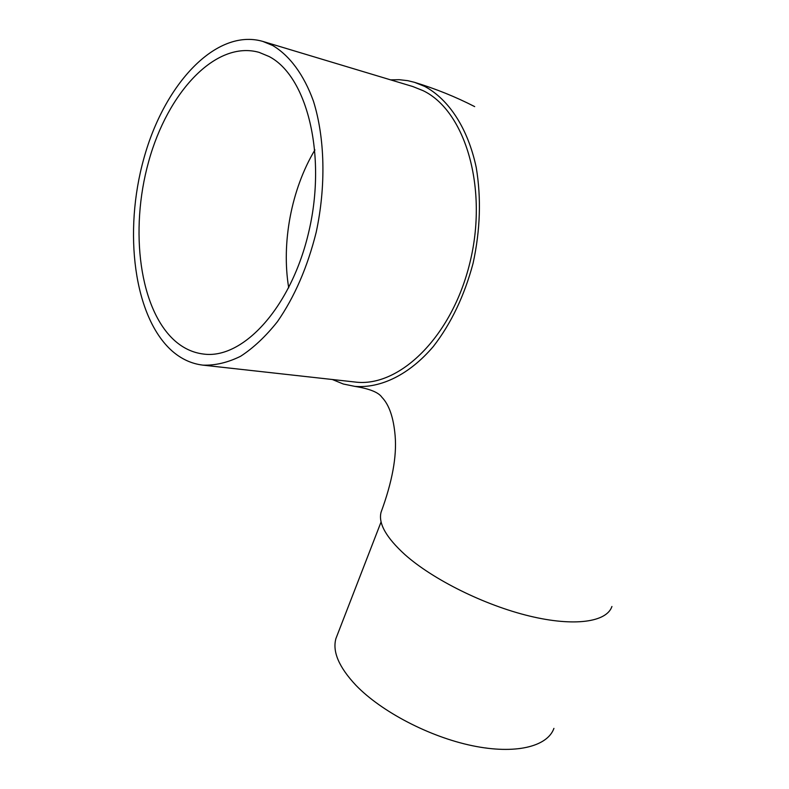 <?xml version="1.0" encoding="UTF-8"?>
<svg xmlns="http://www.w3.org/2000/svg" width="789" height="789" viewBox="0 0 789 789"><rect width="100%" height="100%" fill="white"/><g stroke="black" fill="none" stroke-linecap="round" stroke-linejoin="round"><path stroke-width="1.18" d="M390.585 79.867L399.234 79.689L407.785 80.675L414.501 82.322L424.699 86.405C448.931 99.404 468.025 128.558 476.25 167.584C481.339 198.266 480.284 230.151 473.094 263.24C464.396 295.776 451.15 323.51 433.368 346.45C409.353 374.667 380.831 388.454 354.863 386.383L343.284 384.006L332.317 379.499M611.929 606.485C606.731 622.126 574.293 626.91 529.311 616.002C484.387 605.143 432.993 579.58 405.023 554.716C386.176 537.556 378.197 523.403 381.057 512.258C392.202 481.98 396.897 456.525 395.141 435.873C393.583 417.637 389.164 404.757 381.886 397.252C378.542 392.36 369.538 388.74 354.863 386.383M269.049 56.502L259.117 52.37C215.772 40.071 167.574 92.431 148.628 161.686C129.297 230.881 139.673 309.673 175.02 340.927C183.531 348.363 192.98 352.732 203.384 354.034C242.992 359.685 291.654 307.148 309.012 230.861C326.735 154.693 307.059 76.02 269.049 56.502M171.785 350.711C181.095 358.956 191.48 363.768 202.941 365.139C215.219 365.563 227.794 362.605 240.655 356.243C253.466 347.919 265.725 336.4 277.422 321.675C294.553 296.97 307.473 267.175 316.182 232.311C326.113 186.066 324.969 137.917 313.411 101.091C303.854 74.639 289.642 55.585 272.688 45.496L262.786 41.403C216.058 27.891 164.299 84.186 143.923 158.254C123.143 232.282 133.982 316.734 171.785 350.711M202.941 365.139L354.971 382.014C399.066 387.872 451.969 337.011 469.919 262.629C488.273 188.374 465.441 110.943 423.141 90.686L412.903 86.573L262.786 41.403M553.927 728.375C547.448 746.71 515.286 754.659 472.325 745.713C429.413 736.827 381.442 711.708 356.066 685.444C338.964 667.247 332.248 651.606 335.936 638.518L337.288 635.037M288.715 287.827C281.239 243.12 291.319 189.252 314.919 149.92M414.501 82.322C435.696 88.792 455.756 96.889 474.692 106.614M335.936 638.518L381.097 521.894"/></g></svg>
